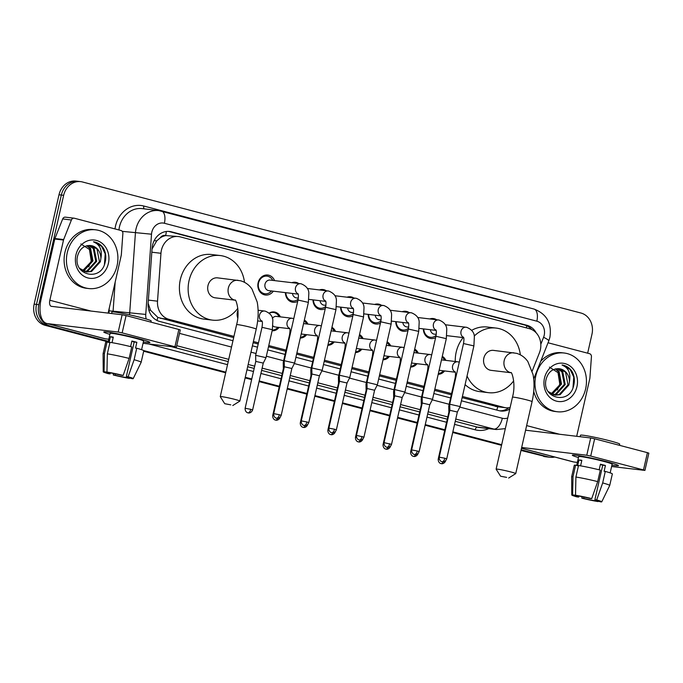<?xml version="1.0" encoding="UTF-8"?>
<svg xmlns="http://www.w3.org/2000/svg" width="683" height="683" viewBox="0 0 683 683"><rect width="100%" height="100%" fill="white"/><g stroke="black" fill="none" stroke-linecap="round" stroke-linejoin="round"><path stroke-width="1.02" d="M237.624 317.604A8.87 7.701 96.8 0 0 237.744 317.928A9.46 8.222 -83.2 0 1 237.394 311.994A9.46 8.222 -83.2 0 1 237.983 310.193M279.065 327.43A9.46 8.222 -83.2 0 1 272.133 330.768M306.65 334.687A9.46 8.222 -83.2 0 1 300.281 338.042M334.243 341.935A9.46 8.222 -83.2 0 1 327.866 345.291M361.828 349.192A9.46 8.222 -83.2 0 1 355.45 352.548M389.412 356.441A9.46 8.222 -83.2 0 1 383.035 359.796M416.997 363.697A9.46 8.222 -83.2 0 1 410.62 367.053M444.582 370.946A9.46 8.222 -83.2 0 1 438.204 374.301M273.328 291.18A10.066 8.742 -83.2 0 1 265.397 295.013A10.066 8.742 -83.2 0 1 258.114 282.796A10.066 8.742 -83.2 0 1 267.779 275.027A10.066 8.742 -83.2 0 1 274.583 280.611M297.703 301.331A10.066 8.742 -83.2 0 1 292.981 302.27A10.066 8.742 -83.2 0 1 285.409 292.623M325.287 308.579A10.066 8.742 -83.2 0 1 320.566 309.519A10.066 8.742 -83.2 0 1 312.993 299.88M352.872 315.836A10.066 8.742 -83.2 0 1 348.151 316.775A10.066 8.742 -83.2 0 1 340.578 307.128M380.457 323.085A10.066 8.742 -83.2 0 1 375.735 324.024A10.066 8.742 -83.2 0 1 368.171 314.385M408.05 330.341A10.066 8.742 -83.2 0 1 403.32 331.281A10.066 8.742 -83.2 0 1 395.756 321.633M435.634 337.59A10.066 8.742 -83.2 0 1 430.913 338.529A10.066 8.742 -83.2 0 1 423.34 328.89M532.211 371.023L539.425 352.795A17.741 15.41 96.8 0 0 540.33 349.858A17.741 15.41 96.8 0 0 529.316 328.66L180.278 236.89A17.741 15.41 96.8 0 0 178.451 236.549A17.741 15.41 96.8 0 0 160.957 253.291L157.525 301.186A17.741 15.41 96.8 0 0 168.991 319.328L233.945 336.403M160.274 237.829A17.741 15.41 -83.2 0 1 165.926 235.592L165.662 235.524A5.916 5.14 96.8 0 0 160.274 237.829L156.74 240.843L152.044 249.013M462.135 397.651L497.762 406.769A17.741 8.725 -75.3 0 1 496.746 410.073M148.151 303.261L150.516 310.219L157.841 317.399L233.671 337.59M253.128 342.704L258.2 344.036M268.504 346.742L285.793 351.293M296.618 354.136L313.377 358.541M324.203 361.392L340.962 365.798M351.788 368.641L368.547 373.046M379.381 375.898L396.131 380.303M406.966 383.146L423.716 387.551M434.55 390.403L451.301 394.808M178.451 236.549L165.926 235.592M462.408 396.464L503.986 407.401A17.741 15.41 96.8 0 0 505.804 407.742A17.741 15.41 96.8 0 0 510.116 407.563M253.402 341.517L258.473 342.849M268.769 345.555L286.057 350.106M296.892 352.949L313.642 357.354M324.476 360.206L341.227 364.611M352.061 367.454L368.82 371.859M379.646 374.711L396.405 379.116M407.23 381.959L423.989 386.365M434.815 389.216L451.574 393.621M442.285 356.347A9.46 8.222 -83.2 0 1 445.845 360.376M414.701 349.098A9.46 8.222 -83.2 0 1 418.261 353.128M387.116 341.841A9.46 8.222 -83.2 0 1 390.676 345.871M359.531 334.593A9.46 8.222 -83.2 0 1 363.083 338.623M331.938 327.336A9.46 8.222 -83.2 0 1 335.498 331.366M304.353 320.088A9.46 8.222 -83.2 0 1 307.913 324.118M269.179 313.096A9.46 8.222 -83.2 0 1 274.071 311.943A9.46 8.222 -83.2 0 1 280.329 316.861M429.795 318.935A10.066 8.742 -83.2 0 1 433.295 318.543A10.066 8.742 -83.2 0 1 436.608 319.746M402.202 311.687A10.066 8.742 -83.2 0 1 405.711 311.286A10.066 8.742 -83.2 0 1 409.015 312.498M374.617 304.43A10.066 8.742 -83.2 0 1 378.117 304.037A10.066 8.742 -83.2 0 1 381.43 305.241M347.032 297.182A10.066 8.742 -83.2 0 1 350.533 296.781A10.066 8.742 -83.2 0 1 353.845 297.993M319.448 289.925A10.066 8.742 -83.2 0 1 322.948 289.532A10.066 8.742 -83.2 0 1 326.261 290.736M291.863 282.677A10.066 8.742 -83.2 0 1 295.363 282.275A10.066 8.742 -83.2 0 1 298.676 283.488M108.332 341.278L49.816 325.893A17.741 15.41 -83.2 0 1 38.803 304.695L63.656 195.329L61.325 195.048A17.741 15.41 -83.2 0 1 78.366 181.362A17.741 15.41 -83.2 0 0 61.325 195.048L36.481 304.413L61.325 195.048L58.994 194.775A17.741 15.41 -83.2 0 1 76.035 181.08L80.688 181.635A17.741 15.41 -83.2 0 1 82.515 181.985L580.951 313.027A17.741 15.41 -83.2 0 1 591.965 334.226L587.662 353.188M49.816 325.893L47.494 325.612A17.741 15.41 -83.2 0 1 36.481 304.413A17.741 15.41 -83.2 0 0 47.494 325.612L108.264 341.594L45.163 325.339A17.741 15.41 -83.2 0 1 34.15 304.14L58.994 194.775M554.741 457.029A17.741 15.41 -83.2 0 1 550.08 457.286A17.741 15.41 -83.2 0 1 548.261 456.936L521.061 450.123L545.93 456.662A17.741 15.41 -83.2 0 0 547.757 457.004A17.741 15.41 -83.2 0 1 545.93 456.662L520.992 450.439M501.604 445.009L452.778 432.168L501.604 445.009M444.812 430.077L425.193 424.92L444.812 430.077M417.219 422.82L397.608 417.663L417.219 422.82M389.634 415.571L370.024 410.406L389.634 415.571M362.05 408.314L342.431 403.158L362.05 408.314M334.465 401.066L314.846 395.901L334.465 401.066M306.88 393.809L287.261 388.653L306.88 393.809M279.296 386.561L259.147 381.259L279.296 386.561M251.703 379.304L245.206 377.597L251.703 379.304M225.749 372.483L143.737 350.917L225.749 372.483M550.08 457.286L545.427 456.731A17.741 15.41 -83.2 0 1 543.608 456.381M501.535 445.325L452.709 432.484M444.735 430.392L425.116 425.227M417.151 423.136L397.532 417.979M389.566 415.887L369.947 410.722M361.981 408.63L342.362 403.474M334.397 401.382L314.778 396.217M306.804 394.125L287.193 388.969M279.219 386.868L259.07 381.575M251.634 379.62L245.129 377.912M225.68 372.798L143.669 351.233M108.187 341.91L45.163 325.339M536.249 332.92A17.741 15.41 96.8 0 0 526.943 325.296L171.416 231.819A17.741 15.41 96.8 0 0 169.597 231.477A17.741 15.41 96.8 0 0 152.104 248.219L148.151 303.303A17.741 15.41 96.8 0 0 159.617 321.437L232.963 340.723M168.428 231.383A17.741 15.41 -83.2 0 1 169.094 231.546L524.621 325.014A17.741 15.41 -83.2 0 1 531.826 329.59M63.656 195.329A17.741 15.41 -83.2 0 1 80.688 181.635M548.261 456.936L521.138 449.807M501.681 444.693L452.846 431.852M444.881 429.761L425.261 424.604M417.296 422.504L397.677 417.347M389.711 415.255L370.092 410.099M362.118 407.999L342.507 402.842M334.533 400.75L314.923 395.585M306.949 393.493L287.338 388.337M279.364 386.245L259.216 380.943M251.779 378.988L245.274 377.281M225.817 372.167L143.626 350.558M461.426 400.793L498.991 410.662A17.741 15.41 96.8 0 0 500.81 411.012A17.741 15.41 96.8 0 0 509.791 408.98M252.42 345.837L257.491 347.169M267.787 349.884L285.076 354.426M295.91 357.269L312.66 361.674M323.494 364.526L340.245 368.931M351.079 371.774L367.838 376.179M378.664 379.031L395.423 383.436M406.248 386.288L423.008 390.685M433.833 393.536L450.592 397.941M508.844 407.76A17.741 15.41 -83.2 0 1 499.657 410.825M535.822 375.829A29.565 25.681 -83.2 0 1 564.226 353.017A29.565 25.681 -83.2 0 1 585.621 388.917A29.565 25.681 -83.2 0 1 557.226 411.738A29.565 25.681 -83.2 0 1 535.822 375.829M540.688 361.358A29.565 25.681 -83.2 0 1 561.896 352.735L564.226 353.017M576.956 386.646A19.278 16.742 -83.2 0 1 556.457 401.143A19.278 16.742 -83.2 0 1 544.488 378.109A19.278 16.742 -83.2 0 1 564.986 363.612A19.278 16.742 -83.2 0 1 576.956 386.646M546.212 378.903C540.919 398.445 569.349 405.326 573.583 385.938C574.975 380.738 574.463 375.923 572.038 371.501C569.502 367.77 566.173 365.593 562.049 364.978C568.478 367.736 570.945 373.268 569.451 381.584A13.361 11.611 -83.2 0 0 559.394 368.76A13.361 11.611 -83.2 0 0 558.028 368.692C552.154 368.922 548.21 372.329 546.212 378.903M554.775 395.115L559.198 394.569L568 384.862L565.55 372.184L559.36 368.752M548.193 391.59L555.236 395.184L560.12 394.68L568.922 384.973L569.451 381.584M552.957 394.663L555.501 394.134L564.303 384.418L561.853 371.748L557.337 368.683M553.409 394.808L556.423 394.245L565.225 384.529L562.775 371.859L557.9 368.683M551.172 393.878L560.606 383.974L558.156 371.304L555.305 368.957M551.616 394.108L552.726 393.801L561.528 384.085L559.078 371.415L555.8 368.846M549.431 367.121L558.002 372.645L559.778 384.085L557.302 390.061M557.226 411.738L554.895 411.456A29.565 25.681 -83.2 0 1 533.713 391.41M573.003 387.637L573.771 377.042L570.117 369.46L562.049 364.978M607.042 461.802A23.657 1.409 12.8 0 1 618.38 465.482A23.657 1.409 12.8 0 1 611.908 465.157A23.657 1.409 12.8 0 0 618.474 465.652A23.657 1.409 12.8 0 0 607.042 461.802A23.657 1.409 12.8 0 0 572.491 455.057A23.657 1.409 12.8 0 0 578.467 457.559A23.657 1.409 12.8 0 1 572.337 455.168A23.657 1.409 12.8 0 1 607.042 461.802M548.039 342.772L589.523 353.683A2.954 2.57 96.8 0 1 591.435 356.705L589.907 377.921A2.954 2.57 96.8 0 1 589.839 378.433L576.691 436.292M521.479 448.279L573.054 461.845A23.657 11.637 -75.3 0 0 573.84 461.99L577.366 462.408M611.609 466.498L644.923 470.416L643.497 469.938L647.424 452.667L648.85 453.153L644.923 470.416M590.718 456.065L586.774 455.237L590.693 437.965L594.637 438.793L590.718 456.065L643.497 469.938M521.667 447.467L586.774 455.237M594.637 438.793L647.424 452.667M590.693 437.965L525.586 430.205M600.366 464.542A11.824 0.7 -167.2 0 1 600.434 464.56A11.824 0.7 -167.2 0 1 602.739 465.191L594.893 499.725A11.824 0.7 12.8 0 1 598.308 501.023A11.824 0.7 12.8 0 1 597.873 501.109L597.949 500.759M595.175 499.811L594.961 500.767A11.824 0.7 12.8 0 1 583.632 498.385L583.931 497.062M599.162 469.81L600.442 464.201A17.152 1.024 12.8 0 1 603.055 464.875A17.152 1.024 12.8 0 1 605.42 465.507L604.114 471.27L605.292 471.407A19.517 1.161 12.8 0 1 612.344 473.942L609.723 485.459A19.517 1.161 12.8 0 1 609.723 485.476L601.757 501.826A15.376 0.914 12.8 0 1 600.929 501.92L597.873 501.109M576.674 465.456L578.68 456.611A17.152 1.024 12.8 0 1 603.84 461.418A17.152 1.024 12.8 0 1 612.13 464.209L610.158 472.884M580.584 465.857L581.848 460.299A17.152 1.024 12.8 0 0 578.945 459.949L577.63 465.712L575.615 465.174L573.003 476.691L572.61 494.893L575.769 495.303M580.174 436.71L580.507 435.233A20.106 1.195 12.8 0 1 610.004 440.868A20.106 1.195 12.8 0 1 619.72 444.146L619.455 445.316M578.877 496.089L578.646 497.079L576.862 496.865A15.376 0.914 12.8 0 1 571.782 495.013L571.662 476.828A19.517 1.161 12.8 0 1 571.662 476.811L574.283 465.302A19.517 1.161 12.8 0 1 575.615 465.174M578.527 465.524A19.517 1.161 12.8 0 1 600.314 470.1L597.693 481.609L591.709 498.633L589.916 498.419A11.824 0.7 12.8 0 0 578.586 496.037L575.521 495.235L575.906 477.041L578.527 465.524M571.662 476.811A19.517 1.161 12.8 0 1 573.003 476.691M575.906 477.041A19.517 1.161 12.8 0 1 597.693 481.609M582.001 496.669L581.839 498.172L583.632 498.385M594.961 500.767L598.197 501.194M598.026 501.57A15.376 0.914 12.8 0 1 581.839 498.172M571.782 495.013A15.376 0.914 12.8 0 1 572.61 494.893M575.521 495.235A15.376 0.914 12.8 0 1 591.709 498.633M578.646 497.079A11.824 0.7 12.8 0 1 575.24 495.781A11.824 0.7 12.8 0 1 575.675 495.696M594.893 499.725L596.686 499.939L602.679 482.924L605.292 471.407M602.679 482.924A19.517 1.161 12.8 0 1 609.723 485.459M596.686 499.939A15.376 0.914 12.8 0 1 601.757 501.826M602.739 465.191L605.42 465.507M578.945 459.949L581.762 460.692M67.267 252.642A29.565 25.681 -83.2 0 1 95.663 229.821A29.565 25.681 -83.2 0 1 117.058 265.73A29.565 25.681 -83.2 0 1 88.662 288.542A29.565 25.681 -83.2 0 1 67.267 252.642M88.662 288.542L86.331 288.269A29.565 25.681 -83.2 0 1 64.936 252.36A29.565 25.681 -83.2 0 1 93.332 229.548L95.663 229.821M108.392 263.45A19.278 16.742 -83.2 0 1 87.894 277.947A19.278 16.742 -83.2 0 1 75.924 254.913A19.278 16.742 -83.2 0 1 96.423 240.416A19.278 16.742 -83.2 0 1 108.392 263.45M77.649 255.715C72.364 275.258 100.785 282.139 105.02 262.742C106.411 257.542 105.899 252.736 103.475 248.313C100.939 244.582 97.609 242.405 93.486 241.791C99.914 244.54 102.382 250.08 100.888 258.396A13.361 11.611 -83.2 0 0 90.83 245.564A13.361 11.611 -83.2 0 0 89.464 245.496C83.591 245.735 79.646 249.141 77.649 255.715M86.212 271.919L90.634 271.382L99.436 261.666L96.986 248.996L90.796 245.564M79.629 268.402L86.673 271.988L91.556 271.493L100.358 261.777L100.888 258.396M84.393 271.467L86.937 270.938L95.74 261.23L93.289 248.552L88.773 245.487M84.846 271.612L87.859 271.049L96.662 261.341L94.211 248.663L89.336 245.487M82.609 270.69L92.043 260.786L89.593 248.117L86.741 245.769M83.053 270.92L84.171 270.613L92.973 260.897L90.515 248.228L87.236 245.658M80.867 243.933L89.439 249.449L91.215 260.897L88.747 266.865M104.439 264.449L105.208 253.854L101.554 246.264L93.486 241.791M506.658 477.374L500.588 476.23L506.658 477.374M500.588 476.23L496.131 469.187A10.049 0.598 12.8 0 1 496.123 469.144A10.049 0.598 12.8 0 1 510.875 471.962A10.049 0.598 12.8 0 1 515.733 473.601A10.049 0.598 12.8 0 1 515.708 473.626L508.647 478.057M511.285 372.747L510.944 372.602C511.533 371.159 516.246 383.624 512.472 397.19A10.049 0.598 -167.2 0 1 527.216 400.007A10.049 0.598 -167.2 0 1 532.074 401.647C534.26 391.94 534.593 382.924 533.056 374.574L527.857 361.58C524.945 357.397 521.12 354.639 516.399 353.299L493.493 350.388A10.049 8.734 96.8 0 0 483.837 358.148A10.049 8.734 96.8 0 0 491.111 370.357L511.08 372.739M474.233 336.079A32.528 28.251 -83.2 0 1 496.148 328.079A32.528 28.251 -83.2 0 1 520.344 354.836M455.271 361.503A32.528 28.251 -83.2 0 1 456.184 352.129A32.528 28.251 -83.2 0 1 463.176 337.598M471.68 330.333A32.528 28.251 -83.2 0 1 487.423 327.037L496.148 328.079M513.684 380.832A32.528 28.251 -83.2 0 1 488.447 392.665A32.528 28.251 -83.2 0 1 467.052 376.017M488.447 392.665L479.722 391.624A32.528 28.251 -83.2 0 1 465.097 384.623M230.794 404.848L224.724 403.704L230.794 404.848M224.724 403.704L220.276 396.661A10.049 0.598 12.8 0 1 220.268 396.618A10.049 0.598 12.8 0 1 235.012 399.435A10.049 0.598 12.8 0 1 239.87 401.075A10.049 0.598 12.8 0 1 239.844 401.1L256.219 329.121A10.049 0.598 -167.2 0 0 251.361 327.481A10.049 0.598 -167.2 0 0 236.608 324.664L220.268 396.618M256.219 329.121C258.405 319.413 258.729 310.389 257.201 302.048L251.993 289.054C249.082 284.871 245.265 282.113 240.536 280.773L217.629 277.861A10.049 8.734 96.8 0 0 207.974 285.622A10.049 8.734 96.8 0 0 215.247 297.831L235.225 300.213M237.821 308.306A32.528 28.251 -83.2 0 1 212.592 320.139A32.528 28.251 -83.2 0 1 189.054 280.645A32.528 28.251 -83.2 0 1 220.293 255.553A32.528 28.251 -83.2 0 1 244.488 282.31M212.592 320.139L203.858 319.098A32.528 28.251 -83.2 0 1 180.329 279.603A32.528 28.251 -83.2 0 1 211.568 254.511L220.293 255.553M446.716 458.856C445.171 462.57 441.91 461.862 442.627 461.836L441.986 461.725A3.842 1.887 104.7 0 0 442.114 461.751A3.842 1.887 -75.3 0 0 444.855 458.233L446.716 458.856L457.362 412.003L460.111 406.573L449.73 404.216L463.509 343.549C464.466 337.137 463.492 337.923 463.467 337.095M457.362 412.003L449.866 410.304L449.73 404.225M423.801 328.941A8.87 7.701 96.8 0 0 430.469 337.274A8.87 7.701 96.8 0 0 436.104 335.413M430.418 329.735A5.319 4.619 96.8 0 0 434.379 334.166L436.258 334.388M435.925 336.292L446.306 338.648L432.527 399.324L422.145 396.96L435.925 336.292C436.881 329.88 435.908 330.674 435.874 329.838M419.131 451.608C417.586 455.322 414.325 454.605 415.042 454.588L414.402 454.468A3.842 1.887 104.7 0 0 414.53 454.494A3.842 1.887 -75.3 0 0 417.27 450.976L419.131 451.608L429.769 404.754L422.273 403.047L422.145 396.968M396.217 321.693A8.87 7.701 96.8 0 0 402.885 330.026A8.87 7.701 96.8 0 0 408.519 328.164M402.825 322.478A5.319 4.619 96.8 0 0 406.795 326.918L408.665 327.14M395.269 389.711L394.561 389.711L394.689 395.799L402.185 397.497L404.934 392.068L395.269 389.711M368.624 314.436A8.87 7.701 96.8 0 0 375.3 322.769A8.87 7.701 96.8 0 0 380.935 320.908M375.24 315.23A5.319 4.619 96.8 0 0 379.21 319.661L381.08 319.883M367.676 382.463L366.967 382.454L367.104 388.542L374.6 390.249L377.349 384.819L367.676 382.463M341.039 307.188A8.87 7.701 96.8 0 0 347.715 315.52A8.87 7.701 96.8 0 0 353.35 313.659M347.656 307.973A5.319 4.619 96.8 0 0 351.625 312.413L353.495 312.635M353.171 314.539L363.552 316.895L349.764 377.562L339.383 375.206L353.171 314.539C354.127 308.127 353.145 308.912 353.12 308.084M336.369 429.846C334.832 433.56 331.571 432.851 332.279 432.826L331.648 432.715A3.842 1.887 104.7 0 0 331.776 432.74A3.842 1.887 -75.3 0 0 334.516 429.223L336.369 429.846L347.015 382.992L339.519 381.293L339.383 375.215M313.454 299.931A8.87 7.701 96.8 0 0 320.122 308.264A8.87 7.701 96.8 0 0 325.757 306.402M320.071 300.725A5.319 4.619 96.8 0 0 324.041 305.156L325.911 305.378M325.586 307.282L335.959 309.638L322.18 370.314L311.798 367.949L325.586 307.282C326.534 300.87 325.56 301.664 325.535 300.827M308.784 422.598C307.239 426.312 303.978 425.594 304.695 425.569L304.055 425.458A3.842 1.887 104.7 0 0 304.183 425.483A3.842 1.887 -75.3 0 0 306.923 421.966L308.784 422.598L319.431 375.744L311.935 374.036L311.798 367.958M285.87 292.683A8.87 7.701 96.8 0 0 292.537 301.015A8.87 7.701 96.8 0 0 298.172 299.154M292.486 293.468A5.319 4.619 96.8 0 0 296.448 297.908L298.326 298.13M272.756 280.397A8.87 7.701 96.8 0 0 267.053 276.145A8.87 7.701 96.8 0 0 258.533 282.984A8.87 7.701 96.8 0 0 264.953 293.758A8.87 7.701 96.8 0 0 271.493 290.967M300.879 283.761A5.319 4.619 96.8 0 0 300.614 283.718L270.126 280.081A5.319 4.619 96.8 0 0 265.013 284.188A5.319 4.619 96.8 0 0 268.863 290.651L298.164 294.142M298.001 300.033L308.375 302.39L294.595 363.057L284.213 360.701L298.001 300.033C298.949 293.622 297.976 294.407 297.95 293.579M281.2 415.341C279.654 419.055 276.393 418.346 277.11 418.32L276.47 418.209A3.842 1.887 104.7 0 0 276.598 418.235A3.842 1.887 -75.3 0 0 279.338 414.718L281.2 415.341L291.846 368.487L284.35 366.788L284.213 360.701M444.633 360.231A8.87 7.701 96.8 0 0 442.089 357.209M457.977 361.836A5.319 4.619 96.8 0 0 457.712 361.794L442.003 359.924A5.319 4.619 96.8 0 0 441.483 359.89M449.773 406.12L448.74 406.078L455.1 378.109C456.056 371.697 455.074 372.483 455.049 371.654M449.44 412.173L448.876 412.165L448.74 406.086M438.366 373.601A8.87 7.701 96.8 0 0 443.378 370.801M439.195 369.973A5.319 4.619 96.8 0 0 440.748 370.493L455.271 372.218M417.048 352.983A8.87 7.701 96.8 0 0 414.504 349.952M430.392 354.579A5.319 4.619 96.8 0 0 430.128 354.537L414.419 352.667A5.319 4.619 96.8 0 0 413.898 352.641M422.188 398.872L421.155 398.829L427.515 370.852C428.463 364.44 427.49 365.234 427.464 364.398M421.855 404.917L421.291 404.917L421.155 398.829M410.782 366.353A8.87 7.701 96.8 0 0 415.793 363.552M411.601 362.716A5.319 4.619 96.8 0 0 413.164 363.236L427.678 364.97M389.464 345.726A8.87 7.701 96.8 0 0 386.919 342.704M402.808 347.331A5.319 4.619 96.8 0 0 402.543 347.288L386.834 345.419A5.319 4.619 96.8 0 0 386.305 345.385M394.595 391.615L393.57 391.572L399.931 363.604C400.878 357.192 399.905 357.977 399.879 357.149M394.262 397.668L393.707 397.66L393.57 391.581M383.197 359.096A8.87 7.701 96.8 0 0 388.2 356.295M384.017 355.467A5.319 4.619 96.8 0 0 385.571 355.988L400.093 357.713M361.879 338.478A8.87 7.701 96.8 0 0 359.335 335.447M375.223 340.074A5.319 4.619 96.8 0 0 374.958 340.032L359.249 338.162A5.319 4.619 96.8 0 0 358.72 338.136M367.01 384.367L365.986 384.324L372.337 356.347C373.294 349.935 372.32 350.729 372.286 349.892M366.677 390.411L366.122 390.411L365.986 384.324M355.604 351.847A8.87 7.701 96.8 0 0 360.615 349.047M356.432 348.21A5.319 4.619 96.8 0 0 357.986 348.731L372.508 350.464M334.294 331.221A8.87 7.701 96.8 0 0 331.75 328.199M347.638 332.826A5.319 4.619 96.8 0 0 347.374 332.783L331.665 330.913A5.319 4.619 96.8 0 0 331.135 330.879M339.425 377.11L338.401 377.067L344.753 349.098C345.709 342.687 344.736 343.472 344.702 342.644M339.092 383.163L338.529 383.154L338.401 377.076M328.019 344.591A8.87 7.701 96.8 0 0 333.031 341.79M328.847 340.962A5.319 4.619 96.8 0 0 330.401 341.483L344.924 343.207M306.71 323.973A8.87 7.701 96.8 0 0 304.166 320.942M320.045 325.569A5.319 4.619 96.8 0 0 319.789 325.526L304.08 323.657A5.319 4.619 96.8 0 0 303.551 323.631M311.841 369.862L310.816 369.819L317.168 341.841C318.124 335.43 317.151 336.224 317.117 335.387M311.508 375.906L310.944 375.906L310.816 369.819M300.435 337.342A8.87 7.701 96.8 0 0 305.446 334.542M301.263 333.705A5.319 4.619 96.8 0 0 302.817 334.226L317.339 335.959M279.116 316.716A8.87 7.701 96.8 0 0 273.422 312.464A8.87 7.701 96.8 0 0 269.341 313.249M292.461 318.321A5.319 4.619 96.8 0 0 292.196 318.278L276.487 316.408A5.319 4.619 96.8 0 0 272.346 318.355M284.256 362.605L283.223 362.562L283.36 368.649L283.923 368.658M272.278 330.128A8.87 7.701 96.8 0 0 277.861 327.285M272.969 325.953A5.319 4.619 96.8 0 0 275.232 326.978L289.754 328.702M261.999 327.336L272.38 329.693L266.02 357.67L255.638 355.314L261.999 327.336C262.955 320.925 261.973 321.719 261.948 320.882M252.625 409.954C251.088 413.667 247.827 412.959 248.535 412.933L247.903 412.822A3.842 1.887 104.7 0 0 248.031 412.848A3.842 1.887 -75.3 0 0 250.772 409.33L252.625 409.954L263.271 363.1L255.775 361.401L255.638 355.314M138.478 338.606A23.657 1.409 12.8 0 1 149.816 342.294A23.657 1.409 12.8 0 1 143.353 341.97A23.657 1.409 12.8 0 0 149.91 342.465A23.657 1.409 12.8 0 0 138.478 338.606A23.657 1.409 12.8 0 0 103.927 331.87A23.657 1.409 12.8 0 0 109.903 334.371A23.657 1.409 12.8 0 1 103.773 331.981A23.657 1.409 12.8 0 1 138.478 338.606M63.664 239.562A2.954 2.57 96.8 0 0 63.51 240.049L54.785 239.016A2.954 2.57 -83.2 0 1 54.93 238.521L63.664 239.562L71.408 219.986A2.954 2.57 96.8 0 1 74.404 218.244L120.959 230.487A2.954 2.57 96.8 0 1 122.872 233.509L121.343 254.725A2.954 2.57 96.8 0 1 121.275 255.237L108.127 313.104M54.785 239.016L41.108 299.197A23.657 11.637 -75.3 0 0 46.734 323.46A23.657 11.637 -75.3 0 0 47.511 323.614L118.21 332.04L122.129 314.769L51.438 306.343A5.916 2.911 104.7 0 1 51.242 306.308A5.916 2.911 104.7 0 1 49.833 300.238L63.51 240.049M54.93 238.521L62.682 218.944A2.954 2.57 -83.2 0 1 65.372 217.151L74.097 218.193M46.734 323.46L104.49 338.648A23.657 11.637 -75.3 0 0 105.276 338.802L108.802 339.22M143.046 343.301L176.368 347.229L174.933 346.751L178.861 329.479L180.286 329.957L176.368 347.229M122.129 314.769L126.073 315.597L122.155 332.869L174.933 346.751M122.155 332.869L118.21 332.04M126.073 315.597L178.861 329.479M131.802 341.346A11.824 0.7 -167.2 0 1 131.879 341.372A11.824 0.7 -167.2 0 1 134.184 342.004L126.329 376.538A11.824 0.7 12.8 0 1 129.744 377.836A11.824 0.7 12.8 0 1 129.309 377.921L129.386 377.562M126.611 376.623L126.398 377.571A11.824 0.7 12.8 0 1 115.068 375.198L115.367 373.866M130.607 346.623L131.879 341.013A17.152 1.024 12.8 0 1 134.491 341.679A17.152 1.024 12.8 0 1 136.856 342.32L135.55 348.074L136.728 348.219A19.517 1.161 12.8 0 1 143.78 350.755L141.159 362.263A19.517 1.161 12.8 0 1 141.159 362.28L133.202 378.63A15.376 0.914 12.8 0 1 132.365 378.724L129.309 377.921M108.11 342.268L110.117 333.424A17.152 1.024 12.8 0 1 135.277 338.23A17.152 1.024 12.8 0 1 143.567 341.022L141.594 349.687M112.029 342.661L113.284 337.112A17.152 1.024 12.8 0 0 110.381 336.762L109.067 342.516L107.052 341.987L104.439 353.504L104.047 371.697L107.205 372.107M111.611 313.523L111.944 312.046A20.106 1.195 12.8 0 1 141.441 317.68A20.106 1.195 12.8 0 1 151.156 320.95L150.892 322.128M110.313 372.901L110.083 373.883L108.298 373.669A15.376 0.914 12.8 0 1 103.218 371.817L103.099 353.64A19.517 1.161 12.8 0 1 103.107 353.623L105.72 342.106A19.517 1.161 12.8 0 1 107.052 341.987M109.963 342.337A19.517 1.161 12.8 0 1 131.751 346.904L129.13 358.421L123.145 375.445L121.352 375.232A11.824 0.7 12.8 0 0 110.023 372.85L106.958 372.047L107.342 353.845L109.963 342.337M103.107 353.623A19.517 1.161 12.8 0 1 104.439 353.504M107.342 353.845A19.517 1.161 12.8 0 1 129.13 358.421M113.438 373.473L113.276 374.984L115.068 375.198M126.398 377.571L129.633 378.006M129.463 378.382A15.376 0.914 12.8 0 1 113.276 374.984M103.218 371.817A15.376 0.914 12.8 0 1 104.047 371.697M106.958 372.047A15.376 0.914 12.8 0 1 123.145 375.445M110.083 373.883A11.824 0.7 12.8 0 1 106.676 372.594A11.824 0.7 12.8 0 1 107.111 372.5M126.329 376.538L128.122 376.751L134.116 359.728L136.728 348.219M134.116 359.728A19.517 1.161 12.8 0 1 141.159 362.263M128.122 376.751A15.376 0.914 12.8 0 1 133.202 378.63M134.184 342.004L136.856 342.32M110.381 336.762L113.199 337.504M154.153 240.681A17.741 0.478 4.1 0 0 156.74 240.843M526.405 327.891A17.741 8.725 -75.3 0 0 526.67 325.74M156.928 320.421A17.741 8.725 -75.3 0 0 157.841 317.399M148.826 310.108A17.741 0.478 4.1 0 0 150.516 310.219M165.662 235.524A17.741 8.725 -75.3 0 0 166.336 231.486M495.235 406.359L503.986 407.401M160.249 318.287L168.991 319.328M148.382 300.093L157.525 301.186M151.814 252.198L160.957 253.291M34.15 304.14L38.803 304.695M524.621 325.014L526.943 325.296M540.808 344.292L543.591 337.282A11.824 10.271 96.8 0 0 544.197 335.319A11.824 10.271 96.8 0 0 536.847 321.189L164.39 223.264A11.824 10.271 96.8 0 0 151.814 232.16A11.824 10.271 96.8 0 0 151.515 234.201L145.752 314.428A11.824 10.271 96.8 0 0 146.222 319.004M543.591 337.282A11.824 1.708 21.6 0 1 548.765 340.937L549.909 337.248C551.949 323.307 546.656 313.907 534.038 309.058A11.824 5.814 104.7 0 1 536.847 321.189M129.608 314.837A23.657 20.55 -83.2 0 1 129.676 313.147L135.43 232.92A23.657 20.55 -83.2 0 1 136.037 228.848A23.657 20.55 -83.2 0 1 158.755 210.595L142.175 208.614A23.657 20.55 96.8 0 0 119.457 226.867A23.657 20.55 96.8 0 0 118.936 229.958M122.24 231.349L151.515 234.201M115 228.925A26.611 23.111 -83.2 0 1 143.806 206.027L516.263 303.952A2.954 1.451 -75.3 0 0 516.186 304.362M516.263 303.952A26.611 23.111 -83.2 0 1 520.122 305.395M488.806 428.634A26.611 23.111 -83.2 0 1 475.206 429.803L454.554 424.374M446.58 422.273L426.96 417.117M418.995 415.025L399.376 409.868M391.41 407.768L371.791 402.611M363.826 400.52L344.206 395.363M336.232 393.263L316.622 388.106M308.648 386.015L289.037 380.849M281.063 378.758L260.915 373.464M253.478 371.509L246.973 369.793M227.524 364.679L148.834 343.993M108.99 313.207A26.611 23.111 -83.2 0 1 109.067 310.859L109.271 308.059M496.328 429.539A23.657 20.55 -83.2 0 1 493.894 429.069L477.315 427.097A23.657 20.55 96.8 0 0 479.739 427.558L496.328 429.539L505.326 428.634M145.752 314.428L113.088 311.175A23.657 20.55 96.8 0 0 113.045 311.9M115.179 282.045L113.088 311.175L109.067 310.859M459.847 407.085L502.329 418.252A11.824 5.814 104.7 0 1 493.894 429.069L455.757 419.046M447.792 416.954L428.173 411.789M420.207 409.698L400.588 404.541M392.614 402.449L373.003 397.284M365.029 395.192L345.419 390.036M337.445 387.944L317.826 382.779M309.86 380.687L290.241 375.53M282.275 373.43L262.127 368.137M254.691 366.182L248.185 364.474M228.728 359.36L176.718 345.683M171.51 346.699L228.216 361.606M247.673 366.72L254.178 368.427M261.615 370.382L281.763 375.684M289.729 377.776L309.348 382.932M317.322 385.033L336.932 390.189M344.906 392.281L364.517 397.438M372.491 399.538L392.11 404.695M400.076 406.786L419.695 411.943M427.66 414.043L447.28 419.2M455.245 421.291L477.315 427.097A2.954 1.451 -75.3 0 0 475.206 429.803M179.509 333.381L231.528 347.058M250.977 352.172L256.048 353.504M266.353 356.21L283.641 360.761M294.339 363.569L311.226 368.009M321.924 370.818L338.811 375.266M349.508 378.075L366.395 382.514M377.093 385.332L393.98 389.771M404.678 392.58L421.565 397.019M432.262 399.837L449.158 404.276M502.329 418.252A11.824 10.271 96.8 0 0 507.742 417.987M143.806 206.027A2.954 1.451 -75.3 0 0 144.156 208.853M161.188 211.056A11.824 5.814 104.7 0 1 161.581 211.132A11.824 5.814 104.7 0 1 164.39 223.264M169.094 231.546L171.416 231.819M521.496 448.227L573.84 461.99M526.636 425.594L559.548 434.251M513.855 352.821A10.049 8.734 96.8 0 0 504.199 360.573A10.049 8.734 96.8 0 0 510.44 372.585A10.049 8.734 96.8 0 0 511.072 372.722M238 280.295A10.049 8.734 96.8 0 0 228.344 288.047A10.049 8.734 96.8 0 0 234.585 300.059A10.049 8.734 96.8 0 0 235.217 300.196M466.395 327.277A5.319 4.619 96.8 0 0 466.13 327.234A5.319 4.619 96.8 0 0 461.016 331.34A5.319 4.619 96.8 0 0 463.612 337.436M445.222 324.741L466.668 327.319C471.757 329.419 474.318 332.578 474.361 336.787L473.891 345.905L463.509 343.549M444.855 458.233L439.22 457.158L449.866 410.304M438.81 320.02A5.319 4.619 96.8 0 0 438.546 319.977A5.319 4.619 96.8 0 0 433.432 324.084A5.319 4.619 96.8 0 0 436.027 330.188M417.27 450.976L411.636 449.901L422.273 403.047M389.686 443.728A3.842 1.887 -75.3 0 1 386.945 447.245A3.842 1.887 104.7 0 1 386.817 447.22L387.457 447.331C386.74 447.356 390.002 448.065 391.538 444.351L384.042 442.652L394.689 395.799M411.217 312.771A5.319 4.619 96.8 0 0 410.961 312.729A5.319 4.619 96.8 0 0 405.847 316.835A5.319 4.619 96.8 0 0 408.443 322.931M390.053 310.236L411.499 312.814C416.587 314.914 419.149 318.073 419.183 322.282L418.722 331.4L408.34 329.044C409.296 322.632 408.323 323.418 408.289 322.589M362.101 436.471A3.842 1.887 -75.3 0 1 359.36 439.989A3.842 1.887 104.7 0 1 359.232 439.963L359.864 440.074C359.156 440.1 362.417 440.817 363.954 437.103L356.458 435.395L367.104 388.542M383.633 305.514A5.319 4.619 96.8 0 0 383.376 305.472A5.319 4.619 96.8 0 0 378.262 309.578A5.319 4.619 96.8 0 0 380.858 315.683M362.46 302.979L383.914 305.557C389.003 307.666 391.564 310.825 391.598 315.025L391.137 324.143L380.755 321.787C381.712 315.375 380.738 316.169 380.704 315.333M356.048 298.266A5.319 4.619 96.8 0 0 355.783 298.223A5.319 4.619 96.8 0 0 350.678 302.33A5.319 4.619 96.8 0 0 353.273 308.426M334.516 429.223L328.873 428.147L339.519 381.293M328.463 291.009A5.319 4.619 96.8 0 0 328.199 290.967A5.319 4.619 96.8 0 0 323.085 295.073A5.319 4.619 96.8 0 0 325.68 301.177M306.923 421.966L301.288 420.89L311.935 374.036M308.375 302.39L308.844 293.272C308.801 289.063 306.24 285.904 301.152 283.804L300.614 283.718A5.319 4.619 96.8 0 0 295.5 287.825A5.319 4.619 96.8 0 0 298.095 293.921M279.338 414.718L273.704 413.642L284.35 366.788M443.241 461.845A3.842 1.887 -75.3 0 1 441.133 463.612A3.842 1.887 104.7 0 1 441.005 463.586L441.636 463.697C440.928 463.723 444.189 464.44 445.726 460.726L445.709 460.692M459.292 362.144L457.712 361.794A5.319 4.619 96.8 0 0 452.607 365.9A5.319 4.619 96.8 0 0 455.202 371.996M455.663 378.092L455.1 378.109M439.28 459.096L438.23 459.019L448.876 412.165M415.657 454.588A3.842 1.887 -75.3 0 1 413.539 456.364A3.842 1.887 104.7 0 1 413.42 456.338L414.052 456.449C413.343 456.475 416.604 457.183 418.141 453.469L418.124 453.444M431.699 354.887L430.128 354.537A5.319 4.619 96.8 0 0 425.022 358.643A5.319 4.619 96.8 0 0 427.609 364.748M428.079 370.835L427.515 370.852M411.695 451.847L410.645 451.77L421.291 404.908M390.556 446.221L390.556 446.221C389.011 449.935 385.75 449.218 386.467 449.192L385.827 449.081A3.842 1.887 104.7 0 0 385.955 449.107A3.842 1.887 -75.3 0 0 388.072 447.339M404.114 347.638L402.543 347.288A5.319 4.619 96.8 0 0 397.429 351.395A5.319 4.619 96.8 0 0 400.025 357.491M400.494 363.587L399.931 363.604M384.111 444.59L383.061 444.513L393.707 397.66M362.98 438.913L362.955 438.938C361.427 442.678 358.165 441.969 358.882 441.944L358.242 441.833A3.842 1.887 104.7 0 0 358.37 441.858A3.842 1.887 -75.3 0 0 360.487 440.083M376.529 340.382L374.958 340.032A5.319 4.619 96.8 0 0 369.844 344.138A5.319 4.619 96.8 0 0 372.44 350.242M372.909 356.33L372.337 356.347M356.526 437.342L355.476 437.265L366.122 390.403M332.903 432.834A3.842 1.887 -75.3 0 1 330.785 434.601A3.842 1.887 104.7 0 1 330.657 434.576L331.298 434.687C330.581 434.712 333.842 435.43 335.387 431.716L335.37 431.682M348.945 333.133L347.374 332.783A5.319 4.619 96.8 0 0 342.26 336.89A5.319 4.619 96.8 0 0 344.855 342.986M345.325 349.081L344.753 349.098M328.933 430.085L327.891 430.008L338.529 383.154M307.811 424.408L307.785 424.433C306.257 428.173 302.996 427.464 303.713 427.438L303.073 427.327A3.842 1.887 104.7 0 0 303.201 427.353A3.842 1.887 -75.3 0 0 305.31 425.577M321.36 325.876L319.789 325.526A5.319 4.619 96.8 0 0 314.675 329.633A5.319 4.619 96.8 0 0 317.271 335.737M317.732 341.824L317.168 341.841M301.348 422.837L300.298 422.76L310.944 375.898M277.725 418.329A3.842 1.887 -75.3 0 1 275.616 420.096A3.842 1.887 104.7 0 1 275.488 420.071L276.12 420.182C275.411 420.207 278.673 420.924 280.209 417.211L280.201 417.176M293.775 318.628L292.196 318.278A5.319 4.619 96.8 0 0 287.091 322.385A5.319 4.619 96.8 0 0 289.686 328.48M290.147 334.576L289.583 334.593L283.223 362.562M273.763 415.58L272.713 415.503L283.36 368.649M264.876 311.064A5.319 4.619 96.8 0 0 264.611 311.021A5.319 4.619 96.8 0 0 259.506 315.128A5.319 4.619 96.8 0 0 262.101 321.232M250.772 409.33L245.129 408.255L255.775 361.392M47.511 323.614L105.276 338.802M49.833 300.238L90.984 311.055M71.408 219.986L62.682 218.944M497.062 406.701L505.804 407.742M534.038 309.058L158.755 210.595M533.705 379.005L548.765 340.937M512.472 397.19L496.123 469.144M532.074 401.647L515.733 473.601M235.422 300.221L235.089 300.076C235.669 298.633 240.382 311.098 236.608 324.664M232.783 405.531L239.844 401.1M430.469 337.274L426.952 336.856M446.827 335.652L463.68 337.658M473.891 345.905L460.111 406.573M439.22 457.158C438.99 461.11 442.174 461.913 441.56 461.588L441.986 461.725M417.637 317.484L439.084 320.062C444.172 322.171 446.733 325.33 446.767 329.53L446.306 338.648M402.885 330.026L399.359 329.599M419.234 328.395L436.096 330.41M429.769 404.754L432.518 399.324M411.636 449.901C411.405 453.862 414.59 454.665 413.975 454.332L414.402 454.468M408.34 329.044L394.561 389.711M375.3 322.769L371.774 322.35M391.649 321.147L408.511 323.153M418.722 331.4L404.934 392.068M391.538 444.351L402.185 397.497M384.042 442.652C383.82 446.605 387.005 447.408 386.39 447.083L386.817 447.22M380.755 321.787L366.967 382.454M347.715 315.52L344.189 315.094M364.065 313.89L380.926 315.905M391.137 324.143L377.349 384.819M363.954 437.103L374.6 390.249M356.458 435.395C356.236 439.357 359.412 440.159 358.806 439.826L359.232 439.963M334.875 295.73L356.321 298.309C361.418 300.409 363.979 303.568 364.013 307.777L363.552 316.895M320.122 308.264L316.605 307.845M336.48 306.641L353.342 308.648M347.015 382.992L349.764 377.571M328.873 428.147C328.643 432.1 331.827 432.902 331.212 432.578L331.648 432.715M307.29 288.474L328.736 291.052C333.825 293.161 336.395 296.32 336.429 300.52L335.959 309.638M292.537 301.015L289.02 300.588M308.895 299.385L325.748 301.399M319.431 375.744L322.18 370.314M301.288 420.89C301.058 424.852 304.242 425.654 303.628 425.321L304.055 425.458M267.053 276.145L263.536 275.727M264.953 293.758L261.435 293.34M291.846 368.487L294.595 363.066M273.704 413.642C273.473 417.595 276.658 418.397 276.043 418.073L276.47 418.209M438.23 459.019C438.008 462.98 441.184 463.783 440.578 463.45L441.005 463.586M410.645 451.77C410.415 455.723 413.599 456.526 412.984 456.193L413.42 456.338M383.061 444.513C382.83 448.475 386.015 449.277 385.4 448.944L385.827 449.081M355.476 437.265C355.245 441.218 358.43 442.021 357.815 441.688L358.242 441.833M327.891 430.008C327.661 433.97 330.845 434.772 330.231 434.439L330.657 434.576M300.298 422.76C300.076 426.713 303.261 427.515 302.646 427.182L303.073 427.327M273.422 312.464L271.16 312.199M289.583 334.593C290.54 328.181 289.566 328.967 289.532 328.139M272.713 415.503C272.491 419.456 275.667 420.267 275.061 419.934L275.488 420.071M258.106 310.253L265.149 311.106C270.246 313.215 272.807 316.374 272.841 320.575L272.38 329.693M257.636 320.916L262.17 321.454M263.271 363.1L266.02 357.679M245.129 408.255C244.907 412.208 248.083 413.01 247.477 412.677L247.903 412.822"/></g></svg>

